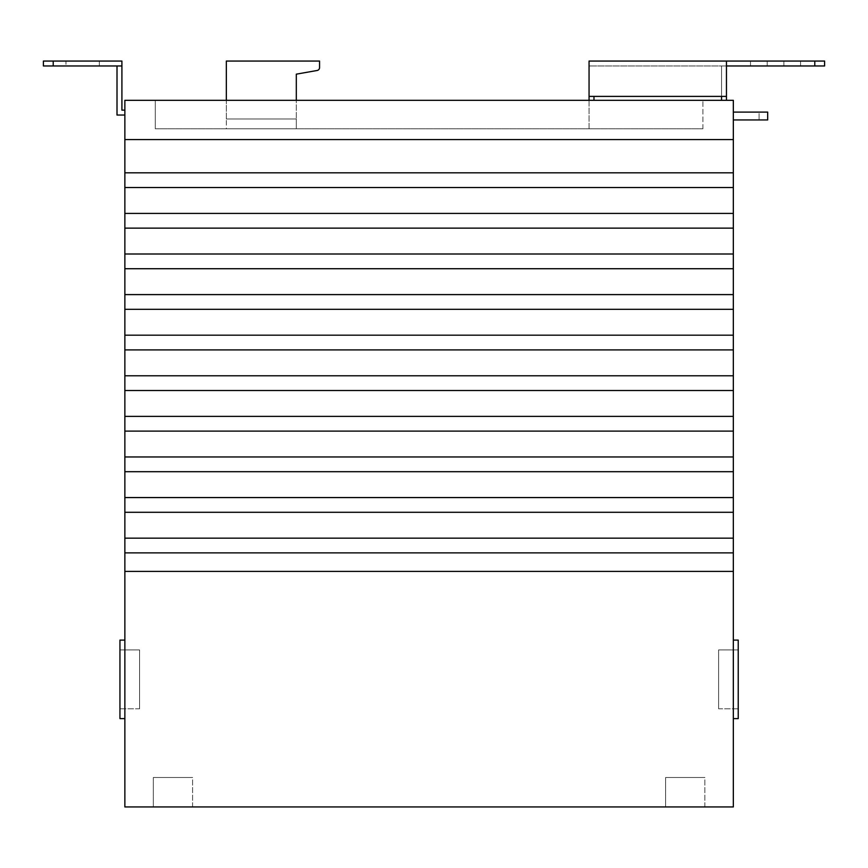 <?xml version="1.0" encoding="UTF-8"?>
<svg xmlns="http://www.w3.org/2000/svg" width="868" height="868" viewBox="0 0 868 868"><rect width="100%" height="100%" fill="white"/><g stroke="black" fill="none" stroke-linecap="round" stroke-linejoin="round"><path stroke-width="0.65" stroke-dasharray="4.34 3.25" d="M65.968 65.968L99.343 65.968L65.968 65.968L65.968 61.064L99.343 61.064L65.968 61.064M99.343 65.968L99.343 61.064M704.87 806.936L704.87 777.489L665.615 777.489L704.87 777.489L665.615 777.489L704.87 777.489L704.87 806.936L665.615 806.936L665.615 777.489L665.615 806.936L704.87 806.936M192.577 806.936L192.577 777.489L153.321 777.489L192.577 777.489L153.321 777.489L192.577 777.489L192.577 806.936L153.321 806.936L153.321 777.489L153.321 806.936L192.577 806.936M226.331 100.319L226.331 61.064L319.565 61.064L319.565 67.585A2.94 2.94 0 0 1 317.135 70.482A2.94 2.94 0 0 0 319.565 67.585A2.94 2.94 0 0 1 317.135 70.482L296.314 74.16L296.314 100.319M718.606 708.798L718.606 649.904L738.234 649.904L738.234 708.798L738.234 649.904L718.606 649.904L738.234 649.904L738.234 708.798L718.606 708.798L718.606 649.904L718.606 708.798L718.606 649.904L738.234 649.904L738.234 708.798L718.606 708.798M317.135 70.482L296.314 74.16L296.314 118.97L296.314 74.16M226.331 118.97L296.314 118.97L296.314 128.779L296.314 118.97L226.331 118.97L226.331 61.064L319.565 61.064L226.331 61.064L226.331 128.779L296.314 128.779L226.331 128.779L226.331 118.97L296.314 118.97L226.331 118.97M589.057 100.319L589.057 128.779L593.972 128.779L589.057 128.779L589.057 65.968L589.057 96.391L726.462 96.391L589.057 96.391L726.462 96.391L726.462 65.968L726.462 96.391L726.462 65.968L589.057 65.968L589.057 96.391L589.057 61.064L824.6 61.064M139.574 708.798L139.574 649.904L119.947 649.904L119.947 708.798L119.947 649.904L139.574 649.904L119.947 649.904L119.947 708.798L139.574 708.798L139.574 649.904L139.574 708.798L139.574 649.904L119.947 649.904L119.947 708.798L139.574 708.798M783.869 61.064L750.505 61.064L800.556 61.064L783.869 61.064L783.869 65.968L800.556 65.968L783.869 65.968L783.869 61.064M767.193 65.968L750.505 65.968L767.193 65.968L767.193 61.064L767.193 65.968M824.6 65.968L589.057 65.968L593.972 65.968L589.057 65.968L589.057 96.391M593.972 100.319L593.972 96.391M733.33 718.606L738.234 718.606L738.234 640.096L733.33 640.096L733.33 718.606L733.33 640.096L738.234 640.096L733.33 640.096L733.33 718.606L738.234 718.606L738.234 640.096L738.234 718.606L733.33 718.606L733.33 640.096M767.681 119.947L767.681 112.102L733.33 112.102L733.33 119.947L767.681 119.947M759.088 119.947L759.088 112.102L733.33 112.102L759.088 112.102L759.088 119.947L733.33 119.947L733.33 112.102L733.33 119.947L759.088 119.947M726.462 61.064L726.462 96.391M155.285 128.779L702.906 128.779L155.285 128.779L155.285 100.319L702.906 100.319L155.285 100.319L155.285 128.779M733.33 119.947L733.33 112.102M124.862 718.606L119.947 718.606L119.947 640.096L124.862 640.096L119.947 640.096L119.947 718.606L119.947 640.096L124.862 640.096L124.862 718.606L124.862 640.096L124.862 718.606L119.947 718.606L124.862 718.606L124.862 640.096M721.558 96.391L721.558 65.968L721.558 100.319L726.462 100.319L726.462 65.968M726.462 100.319L721.558 100.319M702.906 128.779L702.906 100.319L702.906 128.779M733.33 571.394L124.862 571.394L733.33 571.394L124.862 571.394L124.862 806.936L733.33 806.936L733.33 100.319L124.862 100.319L124.862 139.574L733.33 139.574M733.33 187.531L124.862 187.531L733.33 187.531L124.862 187.531L124.862 172.808L733.33 172.808L124.862 172.808L124.862 139.574M733.33 172.808L124.862 172.808M733.33 213.409L124.862 213.409L733.33 213.409L124.862 213.409L124.862 187.531M124.862 571.394L124.862 552.883L733.33 552.883L124.862 552.883L124.862 538.16L733.33 538.16L124.862 538.16L124.862 512.294L733.33 512.294L124.862 512.294L124.862 497.57L733.33 497.57L124.862 497.57L124.862 456.969L733.33 456.969L124.862 456.969L124.862 431.103L733.33 431.103L124.862 431.103L124.862 416.38L733.33 416.38L124.862 416.38L124.862 375.79L733.33 375.79L124.862 375.79L124.862 349.912L733.33 349.912L124.862 349.912L124.862 335.189L733.33 335.189L124.862 335.189L124.862 294.599L733.33 294.599L124.862 294.599L124.862 268.722L733.33 268.722L124.862 268.722L124.862 253.998L733.33 253.998L124.862 253.998L124.862 228.132L733.33 228.132M124.862 309.312L733.33 309.312M124.862 390.502L733.33 390.502M124.862 471.693L733.33 471.693M124.862 552.883L733.33 552.883M733.33 538.16L124.862 538.16M124.862 512.294L733.33 512.294M733.33 497.57L124.862 497.57M733.33 456.969L124.862 456.969M124.862 431.103L733.33 431.103M733.33 416.38L124.862 416.38M733.33 375.79L124.862 375.79M124.862 349.912L733.33 349.912M733.33 335.189L124.862 335.189M733.33 294.599L124.862 294.599M124.862 268.722L733.33 268.722M733.33 253.998L124.862 253.998M124.862 228.132L124.862 213.409M121.911 65.968L117.006 65.968L117.006 115.043L124.862 115.043L124.862 110.138L121.911 110.138L121.911 61.064L53.219 61.064L53.219 65.968L43.4 65.968M124.862 110.138L124.862 115.043M43.4 61.064L53.219 61.064M117.006 65.968L53.219 65.968M814.781 61.064L814.781 65.968M750.505 61.064L750.505 65.968M800.556 61.064L800.556 65.968"/><path stroke-width="1.3" d="M296.314 100.319L296.314 74.16L317.135 70.482A2.94 2.94 0 0 0 319.565 67.585L319.565 61.064L226.331 61.064L226.331 100.319M296.314 74.16L317.135 70.482M726.462 65.968L824.6 65.968L824.6 61.064L726.462 61.064L726.462 96.391L589.057 96.391L589.057 61.064L726.462 61.064M824.6 61.064L824.6 65.968M593.972 100.319L593.972 96.391M589.057 100.319L589.057 96.391M733.33 718.606L738.234 718.606L738.234 640.096L733.33 640.096M733.33 119.947L767.681 119.947L767.681 112.102L733.33 112.102M124.862 718.606L119.947 718.606L119.947 640.096L124.862 640.096M721.558 100.319L721.558 96.391M726.462 100.319L726.462 96.391M733.33 552.883L124.862 552.883L124.862 806.936L733.33 806.936L733.33 100.319L124.862 100.319L124.862 139.574L733.33 139.574M733.33 187.531L124.862 187.531L124.862 139.574M124.862 172.808L733.33 172.808M733.33 228.132L124.862 228.132L124.862 187.531M124.862 213.409L733.33 213.409M733.33 268.722L124.862 268.722L124.862 228.132M124.862 253.998L733.33 253.998M733.33 309.312L124.862 309.312L124.862 268.722M124.862 294.599L733.33 294.599M733.33 349.912L124.862 349.912L124.862 309.312M124.862 335.189L733.33 335.189M733.33 390.502L124.862 390.502L124.862 349.912M124.862 375.79L733.33 375.79M733.33 431.103L124.862 431.103L124.862 390.502M124.862 416.38L733.33 416.38M733.33 471.693L124.862 471.693L124.862 431.103M124.862 456.969L733.33 456.969M733.33 512.294L124.862 512.294L124.862 471.693M124.862 497.57L733.33 497.57M124.862 552.883L124.862 512.294M124.862 538.16L733.33 538.16M124.862 571.394L733.33 571.394M43.4 61.064L43.4 65.968L43.4 61.064L121.911 61.064L121.911 110.138L124.862 110.138M124.862 115.043L117.006 115.043L117.006 65.968M43.4 65.968L121.911 65.968M814.781 61.064L814.781 65.968M53.219 61.064L53.219 65.968"/></g></svg>
